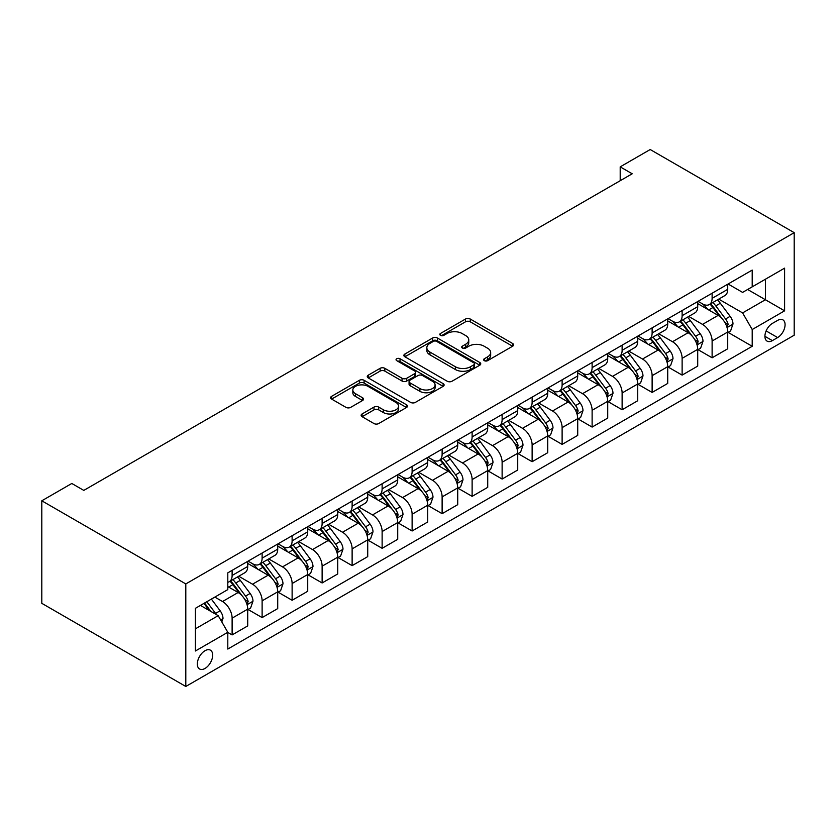 <?xml version="1.0" encoding="UTF-8"?>
<svg xmlns="http://www.w3.org/2000/svg" width="836" height="836" viewBox="0 0 836 836"><rect width="100%" height="100%" fill="white"/><g stroke="black" fill="none" stroke-linecap="round" stroke-linejoin="round"><path stroke-width="1.25" d="M484.305 360.671A2.33 1.348 0 0 0 487.607 360.671L512.635 346.219A3.334 1.923 0 0 0 513.607 344.86A3.334 1.923 0 0 0 512.635 343.502L470.229 319.018A3.334 1.923 0 0 0 465.516 319.018L440.488 333.47A2.33 1.348 0 0 0 439.809 334.421A2.33 1.348 0 0 0 440.488 335.372A2.33 1.348 0 0 0 443.791 335.372L447.03 333.512A10.659 6.155 0 0 1 462.109 333.512L465.642 335.55A10.659 6.155 0 0 1 468.756 339.897A10.659 6.155 0 0 1 465.642 344.254L462.402 346.125A2.33 1.348 0 0 0 461.712 347.076A2.33 1.348 0 0 0 462.402 348.027A2.33 1.348 0 0 0 465.694 348.027L468.933 346.156A10.659 6.155 0 0 1 484.013 346.156L487.545 348.194A10.659 6.155 0 0 1 490.669 352.552A10.659 6.155 0 0 1 487.545 356.899L484.305 358.769A2.33 1.348 0 0 0 483.626 359.72A2.33 1.348 0 0 0 484.305 360.671L484.305 358.769M204.998 668.455A10.858 6.27 120 0 0 212.093 658.883A10.858 6.27 120 0 0 210.432 650.178A10.858 6.27 120 0 0 204.998 650.721A10.858 6.27 120 0 0 197.902 660.283A10.858 6.27 120 0 0 199.574 668.988A10.858 6.27 120 0 0 204.998 668.455M362.103 413.956A3.334 1.923 0 0 0 361.131 415.314A3.334 1.923 0 0 0 362.103 416.673L373.995 423.549A3.334 1.923 0 0 0 378.708 423.549L406.505 407.498A3.334 1.923 0 0 0 407.487 406.139A3.334 1.923 0 0 0 406.505 404.77L364.109 380.296A3.334 1.923 0 0 0 359.396 380.296L331.599 396.348A3.334 1.923 0 0 0 330.617 397.706A3.334 1.923 0 0 0 331.599 399.065L345.968 407.362A3.334 1.923 0 0 0 350.681 407.362L362.573 400.496A3.334 1.923 0 0 0 363.545 399.127A3.334 1.923 0 0 0 362.573 397.769L355.446 393.651A8.914 5.141 0 0 1 352.834 390.015A8.914 5.141 0 0 1 358.341 385.26A8.914 5.141 0 0 1 368.049 386.378L395.971 402.492A8.914 5.141 0 0 1 398.573 406.139A8.914 5.141 0 0 1 393.077 410.894A8.914 5.141 0 0 1 383.358 409.776L378.708 407.09A3.334 1.923 0 0 0 373.995 407.09L362.103 413.956L362.103 416.673M794.2 232.669L650.199 149.529L620.197 166.855L632.204 173.784L83.799 490.398L71.802 483.469L41.8 500.795L185.801 583.925L794.2 232.669L794.2 335.205L185.801 686.471L185.801 583.925M447.26 381.247A3.334 1.923 0 0 0 451.973 381.247L479.77 365.196A3.334 1.923 0 0 0 480.752 363.838A3.334 1.923 0 0 0 479.77 362.479L437.364 337.995A3.334 1.923 0 0 0 432.661 337.995L404.864 354.046A3.334 1.923 0 0 0 403.882 355.404A3.334 1.923 0 0 0 404.864 356.763L447.26 381.247M397.664 361.183A2.33 1.348 0 0 1 400.026 361.507L400.026 358.738L443.143 383.63A3.334 1.923 0 0 1 444.115 384.988A3.334 1.923 0 0 1 443.143 386.347L415.346 402.398A3.334 1.923 0 0 1 410.633 402.398L368.227 377.914L368.227 375.197A3.334 1.923 0 0 0 367.255 376.555A3.334 1.923 0 0 0 368.227 377.914M368.227 375.197L380.119 368.321A3.334 1.923 0 0 1 384.832 368.321L402.032 378.259A3.334 1.923 0 0 0 406.745 378.259L414.635 373.702A3.334 1.923 0 0 0 415.607 372.333A3.334 1.923 0 0 0 414.635 370.975L396.734 360.64A2.33 1.348 0 0 1 396.045 359.689A2.33 1.348 0 0 1 397.487 358.445A2.33 1.348 0 0 1 400.026 358.738M777.637 320.387L772.36 323.427A10.523 6.071 120 0 0 765.483 332.707A10.523 6.071 120 0 0 767.103 341.13A10.523 6.071 120 0 0 772.36 340.618L777.637 337.566A10.523 6.071 120 0 0 784.513 328.297A10.523 6.071 120 0 0 782.904 319.864A10.523 6.071 120 0 0 777.637 320.387M728.083 284.01L742.598 292.391L752.201 286.852L752.201 270.08L227.8 572.848L227.8 589.61L195.405 608.315L195.405 650.993L227.8 632.288L227.8 649.049L752.201 346.292L752.201 329.53L742.598 312.904L718.741 299.121M752.201 286.852L784.596 268.147L784.596 310.825L752.201 329.53M41.8 500.795L41.8 603.331L185.801 686.471M620.197 166.855L620.197 180.712M747.635 289.486L765.4 299.737L765.4 279.234L784.596 268.147M742.598 312.904L765.4 299.737L784.596 310.825M195.405 628.818L218.196 615.662L200.441 605.41M227.8 632.424L232.115 634.921L232.115 618.159A13.575 7.837 -120 0 0 222.522 601.523L214.842 597.092M232.115 634.921L247.717 625.913L247.717 609.151A13.575 7.837 -120 0 0 238.124 592.515L227.8 586.558M248.083 609.496L262.117 617.595L262.117 600.833A13.575 7.837 -120 0 0 252.524 584.207L238.741 576.244M262.117 617.595L277.719 608.598L277.719 591.825A13.575 7.837 -120 0 0 268.116 575.199L247.717 563.422M278.085 592.17L292.119 600.279L292.119 583.518A13.575 7.837 -120 0 0 282.516 566.881L268.732 558.929M292.119 600.279L307.721 591.271L307.721 574.51A13.575 7.837 -120 0 0 298.118 557.884L277.719 546.107M308.076 574.855L322.121 582.964L322.121 566.191A13.575 7.837 -120 0 0 312.518 549.565L298.734 541.603M322.121 582.964L337.723 573.956L337.723 557.184A13.575 7.837 -120 0 0 328.12 540.558L307.721 528.78M338.078 557.528L352.123 565.638L352.123 548.876A13.575 7.837 -120 0 0 342.52 532.25L328.736 524.287M352.123 565.638L367.725 556.63L367.725 539.868A13.575 7.837 -120 0 0 358.121 523.242L337.723 511.465M368.08 540.213L382.125 548.322L382.125 531.55A13.575 7.837 -120 0 0 372.522 514.924L358.738 506.971M382.125 548.322L397.717 539.314L397.717 522.542A13.575 7.837 -120 0 0 388.123 505.916L367.725 494.139M398.082 522.897L412.117 530.996L412.117 514.234A13.575 7.837 -120 0 0 402.524 497.608L388.74 489.645M412.117 530.996L427.719 521.988L427.719 505.226A13.575 7.837 -120 0 0 418.115 488.6L397.717 476.823M428.084 505.571L442.119 513.68L442.119 496.908A13.575 7.837 -120 0 0 432.515 480.282L418.731 472.33M442.119 513.68L457.72 504.672L457.72 487.9A13.575 7.837 -120 0 0 448.117 471.274L427.719 459.497M458.076 488.255L472.121 496.354L472.121 479.592A13.575 7.837 -120 0 0 462.517 462.966L448.733 455.003M472.121 496.354L487.722 487.346L487.722 470.584A13.575 7.837 -120 0 0 478.119 453.958L457.72 442.181M488.078 470.929L502.122 479.038L502.122 462.266A13.575 7.837 -120 0 0 492.519 445.64L478.735 437.688M502.122 479.038L517.724 470.031L517.724 453.269A13.575 7.837 -120 0 0 508.121 436.632L487.722 424.855M518.08 453.614L532.124 461.712L532.124 444.951A13.575 7.837 -120 0 0 522.521 428.325L508.737 420.362M532.124 461.712L547.716 452.715L547.716 435.943A13.575 7.837 -120 0 0 538.123 419.317L517.724 407.54M548.082 436.287L562.116 444.397L562.116 427.635A13.575 7.837 -120 0 0 552.523 410.998L538.739 403.046M562.116 444.397L577.718 435.389L577.718 418.627A13.575 7.837 -120 0 0 568.125 402.001L547.716 390.213M578.084 418.972L592.118 427.081L592.118 410.309A13.575 7.837 -120 0 0 582.525 393.683L568.741 385.72M592.118 427.081L607.72 418.073L607.72 401.301A13.575 7.837 -120 0 0 598.116 384.675L577.718 372.898M608.075 401.646L622.12 409.755L622.12 392.993A13.575 7.837 -120 0 0 612.516 376.367L598.733 368.404M622.12 409.755L637.722 400.747L637.722 383.985A13.575 7.837 -120 0 0 628.118 367.359L607.72 355.582M638.077 384.33L652.122 392.439L652.122 375.667A13.575 7.837 -120 0 0 642.518 359.041L628.735 351.089M652.122 392.439L667.724 383.431L667.724 366.659A13.575 7.837 -120 0 0 658.12 350.033L637.722 338.256M668.079 367.014L682.124 375.113L682.124 358.351A13.575 7.837 -120 0 0 672.52 341.725L658.737 333.763M682.124 375.113L697.715 366.105L697.715 349.344A13.575 7.837 -120 0 0 688.122 332.718L667.724 320.94M698.081 349.688L712.115 357.798L712.115 341.025A13.575 7.837 -120 0 0 702.522 324.399L688.739 316.447M712.115 357.798L727.717 348.79L727.717 332.017A13.575 7.837 -120 0 0 718.124 315.391L697.715 303.614M698.081 301.326L702.522 303.896A13.575 7.837 -120 0 0 709.304 304.565A13.575 7.837 -120 0 0 712.115 298.347L712.115 293.227M668.079 318.652L672.52 321.212A13.575 7.837 -120 0 0 679.313 321.891A13.575 7.837 -120 0 0 682.124 315.674L682.124 310.543M638.077 335.967L642.518 338.538A13.575 7.837 -120 0 0 649.311 339.207A13.575 7.837 -120 0 0 652.122 332.989L652.122 327.869M608.075 353.294L612.516 355.854A13.575 7.837 -120 0 0 619.309 356.523A13.575 7.837 -120 0 0 622.12 350.315L622.12 345.184M578.084 370.609L582.525 373.18A13.575 7.837 -120 0 0 589.307 373.849A13.575 7.837 -120 0 0 592.118 367.631L592.118 362.5M548.082 387.935L552.523 390.496A13.575 7.837 -120 0 0 559.305 391.164A13.575 7.837 -120 0 0 562.116 384.957L562.116 379.826M518.08 405.251L522.521 407.811A13.575 7.837 -120 0 0 529.313 408.49A13.575 7.837 -120 0 0 532.124 402.273L532.124 397.142M488.078 422.577L492.519 425.137A13.575 7.837 -120 0 0 499.311 425.806A13.575 7.837 -120 0 0 502.122 419.588L502.122 414.468M458.076 439.893L462.517 442.453A13.575 7.837 -120 0 0 469.31 443.132A13.575 7.837 -120 0 0 472.121 436.914L472.121 431.784M428.084 457.208L432.515 459.779A13.575 7.837 -120 0 0 439.308 460.448A13.575 7.837 -120 0 0 442.119 454.23L442.119 449.11M398.082 474.534L402.524 477.095A13.575 7.837 -120 0 0 409.306 477.774A13.575 7.837 -120 0 0 412.117 471.556L412.117 466.425M368.08 491.85L372.522 494.421A13.575 7.837 -120 0 0 379.304 495.09A13.575 7.837 -120 0 0 382.125 488.872L382.125 483.751M338.078 509.176L342.52 511.736A13.575 7.837 -120 0 0 349.312 512.405A13.575 7.837 -120 0 0 352.123 506.198L352.123 501.067M308.076 526.492L312.518 529.063A13.575 7.837 -120 0 0 319.31 529.731A13.575 7.837 -120 0 0 322.121 523.514L322.121 518.393M278.075 543.818L282.516 546.378A13.575 7.837 -120 0 0 289.308 547.047A13.575 7.837 -120 0 0 292.119 540.84L292.119 535.709M248.083 561.134L252.524 563.694A13.575 7.837 -120 0 0 259.306 564.373A13.575 7.837 -120 0 0 262.117 558.155L262.117 553.024M728.083 332.373L752.201 346.292M709.304 304.565L724.906 295.557A13.575 7.837 -120 0 0 727.717 289.34L727.717 284.219M679.313 321.891L694.904 312.883A13.575 7.837 -120 0 0 697.715 306.666L697.715 301.535M649.311 339.207L664.913 330.199A13.575 7.837 -120 0 0 667.724 323.981L667.724 318.861M619.309 356.523L634.911 347.525A13.575 7.837 -120 0 0 637.722 341.307L637.722 336.176M589.307 373.849L604.909 364.841A13.575 7.837 -120 0 0 607.72 358.623L607.72 353.503M559.305 391.164L574.907 382.156A13.575 7.837 -120 0 0 577.718 375.949L577.718 370.818M529.313 408.49L544.905 399.483A13.575 7.837 -120 0 0 547.716 393.265L547.716 388.144M499.311 425.806L514.913 416.798A13.575 7.837 -120 0 0 517.724 410.591L517.724 405.46M469.31 443.132L484.911 434.124A13.575 7.837 -120 0 0 487.722 427.907L487.722 422.776M439.308 460.448L454.909 451.44A13.575 7.837 -120 0 0 457.72 445.222L457.72 440.102M409.306 477.774L424.907 468.766A13.575 7.837 -120 0 0 427.719 462.548L427.719 457.417M379.304 495.09L394.905 486.082A13.575 7.837 -120 0 0 397.717 479.864L397.717 474.743M349.312 512.405L364.904 503.408A13.575 7.837 -120 0 0 367.725 497.19L367.725 492.059M319.31 529.731L334.912 520.723A13.575 7.837 -120 0 0 337.723 514.506L337.723 509.385M289.308 547.047L304.91 538.039A13.575 7.837 -120 0 0 307.721 531.832L307.721 526.701M259.306 564.373L274.908 555.365A13.575 7.837 -120 0 0 277.719 549.147L277.719 544.027M227.8 582.243A13.575 7.837 -120 0 0 229.304 581.689L244.906 572.681A13.575 7.837 -120 0 0 247.717 566.474L247.717 561.343M229.304 581.689A13.575 7.837 -120 0 0 232.115 575.471L232.115 570.351M218.196 615.662L227.8 632.288M485.235 361.006L487.545 359.668A10.659 6.155 0 0 0 490.669 355.321L490.669 352.552M468.756 339.897L468.756 342.666A10.659 6.155 0 0 1 465.642 347.024L463.332 348.351M512.593 346.25L470.229 321.797A3.334 1.923 0 0 0 465.516 321.797L441.418 335.706M479.728 365.227L437.364 340.764A3.334 1.923 0 0 0 432.661 340.764L404.906 356.794M473.887 364.789A2.33 1.348 0 0 0 474.566 363.838A2.33 1.348 0 0 0 473.887 362.887L436.664 341.391A2.33 1.348 0 0 0 433.361 341.391L429.944 343.366A10.659 6.155 0 0 0 426.83 347.724A10.659 6.155 0 0 0 429.944 352.071L455.39 366.764A10.659 6.155 0 0 0 470.469 366.764L473.887 364.789L473.887 367.558A2.33 1.348 0 0 0 474.566 366.607L474.566 363.838M426.83 347.724L426.83 350.493A10.659 6.155 0 0 0 429.944 354.84L429.944 352.071M473.887 367.558L470.469 369.533A10.659 6.155 0 0 1 455.39 369.533L429.944 354.84M368.268 377.935L380.119 371.1L380.119 368.321M415.607 372.333L415.607 375.113A3.334 1.923 0 0 1 414.635 376.472L406.745 381.028A3.334 1.923 0 0 1 402.032 381.028L384.832 371.1A3.334 1.923 0 0 0 380.119 371.1M400.026 361.507L443.101 386.368M419.881 388.552A8.914 5.141 0 0 0 429.589 389.67A8.914 5.141 0 0 0 435.086 384.915A8.914 5.141 0 0 0 432.484 381.279L422.65 375.604A3.334 1.923 0 0 0 417.937 375.604L410.037 380.161A3.334 1.923 0 0 0 409.065 381.519A3.334 1.923 0 0 0 410.037 382.878L419.881 388.552L419.881 391.332A8.914 5.141 0 0 0 429.589 392.439A8.914 5.141 0 0 0 435.086 387.685L435.086 384.915M409.065 381.519L409.065 384.288A3.334 1.923 0 0 0 410.037 385.647L410.037 382.878M419.881 391.332L410.037 385.647M398.573 406.139L398.573 408.909A8.914 5.141 0 0 1 393.077 413.663A8.914 5.141 0 0 1 383.358 412.545L378.708 409.859A3.334 1.923 0 0 0 373.995 409.859L362.145 416.704M352.834 390.015L352.834 392.795A8.914 5.141 0 0 0 355.446 396.431L355.446 393.651M362.531 400.517L355.446 396.431M406.463 407.519L364.109 383.066A3.334 1.923 0 0 0 359.396 383.066L331.641 399.085M727.717 332.582L730.601 330.91L732.994 323.981A8.997 5.194 -120 0 0 730.131 316.321L720.318 303.238A25.968 14.996 -120 0 0 717.487 299.842M707.737 309.404A25.968 14.996 -120 0 0 702.418 303.834M726.902 327.064L728.146 324.368A8.997 5.194 -120 0 0 725.564 318.955L715.762 305.871A25.968 14.996 -120 0 0 712.93 302.475M710.516 303.865A21.548 12.446 60 0 1 714.048 307.888L722.346 318.965M710.046 304.137A25.968 14.996 60 0 1 712.878 307.533L719.399 316.238M697.715 349.897L700.599 348.236L703.003 341.307A8.997 5.194 -120 0 0 700.129 333.648L690.327 320.554A25.968 14.996 -120 0 0 687.485 317.168M677.735 326.719A25.968 14.996 -120 0 0 672.416 321.16M696.9 344.39L698.144 341.684A8.997 5.194 -120 0 0 695.573 336.281L685.76 323.187A25.968 14.996 -120 0 0 682.928 319.791M680.514 321.191A21.548 12.446 60 0 1 684.047 325.214L692.354 336.291M680.044 321.463A25.968 14.996 60 0 1 682.887 324.849L689.397 333.554M667.724 367.213L670.597 365.551L673.001 358.623A8.997 5.194 -120 0 0 670.127 350.963L660.325 337.88A25.968 14.996 -120 0 0 657.493 334.484M647.733 344.045A25.968 14.996 -120 0 0 642.424 338.475M666.898 361.706L668.142 359.01A8.997 5.194 -120 0 0 665.571 353.597L655.758 340.513A25.968 14.996 -120 0 0 652.926 337.117M650.512 338.507A21.548 12.446 60 0 1 654.055 342.53L662.352 353.607M650.053 338.779A25.968 14.996 60 0 1 652.885 342.175L659.405 350.88M637.722 384.539L640.595 382.878L642.999 375.949A8.997 5.194 -120 0 0 640.125 368.289L630.323 355.195A25.968 14.996 -120 0 0 627.491 351.799M617.741 361.361A25.968 14.996 -120 0 0 612.422 355.802M636.896 379.032L638.14 376.325A8.997 5.194 -120 0 0 635.569 370.923L625.767 357.829A25.968 14.996 -120 0 0 622.924 354.433M620.511 355.833A21.548 12.446 60 0 1 624.053 359.856L632.35 370.933M620.051 356.094A25.968 14.996 60 0 1 622.883 359.49L629.403 368.195M607.72 401.855L610.604 400.193L612.997 393.265A8.997 5.194 -120 0 0 610.134 385.605L600.321 372.522A25.968 14.996 -120 0 0 597.489 369.125M587.739 378.677A25.968 14.996 -120 0 0 582.42 373.117M606.905 396.348L608.148 393.651A8.997 5.194 -120 0 0 605.567 388.238L595.765 375.145A25.968 14.996 -120 0 0 592.933 371.759M590.509 373.149A21.548 12.446 60 0 1 594.051 377.172L602.348 388.249M590.049 373.42A25.968 14.996 60 0 1 592.881 376.817L599.402 385.511M577.718 419.181L580.602 417.519L582.995 410.591A8.997 5.194 -120 0 0 580.132 402.931L570.319 389.837A25.968 14.996 -120 0 0 567.487 386.441M557.737 396.003A25.968 14.996 -120 0 0 552.418 390.433M576.903 413.674L578.146 410.967A8.997 5.194 -120 0 0 575.565 405.565L565.763 392.471A25.968 14.996 -120 0 0 562.931 389.074M560.517 390.475A21.548 12.446 60 0 1 564.049 394.498L572.346 405.575M560.047 390.736A25.968 14.996 60 0 1 562.879 394.132L569.4 402.837M547.716 436.496L550.6 434.835L553.004 427.907A8.997 5.194 -120 0 0 550.13 420.247L540.317 407.153A25.968 14.996 -120 0 0 537.485 403.767M527.735 413.318A25.968 14.996 -120 0 0 522.416 407.759M546.901 430.989L548.144 428.293A8.997 5.194 -120 0 0 545.574 422.88L535.761 409.786A25.968 14.996 -120 0 0 532.929 406.4M530.515 407.79A21.548 12.446 60 0 1 534.047 411.814L542.345 422.891M530.045 408.062A25.968 14.996 60 0 1 532.887 411.448L539.398 420.153M517.724 453.823L520.598 452.161L523.002 445.222A8.997 5.194 -120 0 0 520.128 437.573L510.326 424.479A25.968 14.996 -120 0 0 507.494 421.083M497.733 430.644A25.968 14.996 -120 0 0 492.425 425.075M516.899 448.305L518.142 445.609A8.997 5.194 -120 0 0 515.572 440.206L505.759 427.112A25.968 14.996 -120 0 0 502.927 423.716M500.513 425.116A21.548 12.446 60 0 1 504.056 429.14L512.353 440.217M500.053 425.378A25.968 14.996 60 0 1 502.885 428.774L509.406 437.479M487.722 471.138L490.596 469.477L493 462.548A8.997 5.194 -120 0 0 490.126 454.888L480.324 441.795A25.968 14.996 -120 0 0 477.492 438.409M467.732 447.96A25.968 14.996 -120 0 0 462.423 442.401M486.897 465.631L488.14 462.935A8.997 5.194 -120 0 0 485.57 457.522L475.768 444.428A25.968 14.996 -120 0 0 472.925 441.042M470.511 442.432A21.548 12.446 60 0 1 474.054 446.455L482.351 457.532M470.051 442.704A25.968 14.996 60 0 1 472.883 446.09L479.404 454.794M457.72 488.464L460.605 486.792L462.998 479.864A8.997 5.194 -120 0 0 460.124 472.204L450.322 459.121A25.968 14.996 -120 0 0 447.49 455.724M437.74 465.286A25.968 14.996 -120 0 0 432.421 459.716M456.905 482.947L458.138 480.251A8.997 5.194 -120 0 0 455.568 474.838L445.766 461.754A25.968 14.996 -120 0 0 442.934 458.358M440.509 459.758A21.548 12.446 60 0 1 444.052 463.771L452.349 474.858M440.049 460.019A25.968 14.996 60 0 1 442.881 463.416L449.402 472.121M427.719 505.78L430.603 504.118L432.996 497.19A8.997 5.194 -120 0 0 430.132 489.53L420.32 476.436A25.968 14.996 -120 0 0 417.488 473.051M407.738 482.602A25.968 14.996 -120 0 0 402.419 477.042M426.903 500.273L428.147 497.577A8.997 5.194 -120 0 0 425.566 492.164L415.764 479.07A25.968 14.996 -120 0 0 412.932 475.674M410.518 477.074A21.548 12.446 60 0 1 414.05 481.097L422.347 492.174M410.048 477.346A25.968 14.996 60 0 1 412.88 480.731L419.4 489.436M397.717 523.096L400.601 521.434L402.994 514.506A8.997 5.194 -120 0 0 400.13 506.846L390.318 493.762A25.968 14.996 -120 0 0 387.486 490.366M377.736 499.928A25.968 14.996 -120 0 0 372.417 494.358M396.901 517.588L398.145 514.892A8.997 5.194 -120 0 0 395.564 509.479L385.762 496.396A25.968 14.996 -120 0 0 382.93 493M380.516 494.389A21.548 12.446 60 0 1 384.048 498.413L392.345 509.49M380.046 494.661A25.968 14.996 60 0 1 382.878 498.057L389.398 506.762M367.725 540.422L370.599 538.76L373.002 531.832A8.997 5.194 -120 0 0 370.129 524.172L360.326 511.078A25.968 14.996 -120 0 0 357.484 507.682M347.734 517.244A25.968 14.996 -120 0 0 342.426 511.684M366.899 534.915L368.143 532.208A8.997 5.194 -120 0 0 365.572 526.805L355.76 513.712A25.968 14.996 -120 0 0 352.928 510.315M350.514 511.716A21.548 12.446 60 0 1 354.046 515.739L362.354 526.816M350.054 511.987A25.968 14.996 60 0 1 352.886 515.373L359.407 524.078M337.723 557.737L340.597 556.076L343 549.147A8.997 5.194 -120 0 0 340.127 541.488L330.325 528.404A25.968 14.996 -120 0 0 327.493 525.008M317.732 534.559A25.968 14.996 -120 0 0 312.424 529M336.898 552.23L338.141 549.534A8.997 5.194 -120 0 0 335.57 544.121L325.758 531.038A25.968 14.996 -120 0 0 322.926 527.641M320.512 529.031A21.548 12.446 60 0 1 324.055 533.054L332.352 544.131M320.052 529.303A25.968 14.996 60 0 1 322.884 532.699L329.405 541.394M307.721 575.063L310.595 573.402L312.998 566.474A8.997 5.194 -120 0 0 310.125 558.814L300.323 545.72A25.968 14.996 -120 0 0 297.491 542.324M287.741 551.885A25.968 14.996 -120 0 0 282.422 546.326M306.896 569.556L308.139 566.85A8.997 5.194 -120 0 0 305.568 561.447L295.766 548.353A25.968 14.996 -120 0 0 292.934 544.957M290.51 546.357A21.548 12.446 60 0 1 294.053 550.381L302.35 561.458M290.05 546.619A25.968 14.996 60 0 1 292.882 550.015L299.403 558.72M277.719 592.379L280.603 590.718L282.996 583.789A8.997 5.194 -120 0 0 280.133 576.129L270.321 563.036A25.968 14.996 -120 0 0 267.489 559.65M257.739 569.201A25.968 14.996 -120 0 0 252.42 563.642M276.904 586.872L278.148 584.176A8.997 5.194 -120 0 0 275.566 578.763L265.764 565.669A25.968 14.996 -120 0 0 262.932 562.283M260.508 563.673A21.548 12.446 60 0 1 264.051 567.696L272.348 578.773M260.048 563.945A25.968 14.996 60 0 1 262.88 567.341L269.401 576.035M247.717 609.705L250.601 608.044L252.994 601.115A8.997 5.194 -120 0 0 250.131 593.455L240.319 580.362A25.968 14.996 -120 0 0 237.487 576.965M246.902 604.198L248.146 601.492A8.997 5.194 -120 0 0 245.565 596.089L235.762 582.995A25.968 14.996 -120 0 0 232.93 579.599M230.517 580.999A21.548 12.446 60 0 1 234.049 585.022L242.346 596.099M230.046 581.26A25.968 14.996 60 0 1 232.878 584.657L239.399 593.361M221.801 621.9L223.003 618.431A8.997 5.194 -120 0 0 220.129 610.771L211.383 599.088M216.388 614.617A8.997 5.194 -120 0 0 215.573 613.405L206.816 601.721M204.569 603.028L210.85 611.419M203.942 603.383L209.272 610.499M222.522 601.523L238.124 592.515M252.524 584.207L268.116 575.199M282.516 566.881L298.118 557.884M312.518 549.565L328.12 540.558M342.52 532.25L358.121 523.242M372.522 514.924L388.123 505.916M402.524 497.608L418.115 488.6M432.515 480.282L448.117 471.274M462.517 462.966L478.119 453.958M492.519 445.64L508.121 436.632M522.521 428.325L538.123 419.317M552.523 410.998L568.125 402.001M582.525 393.683L598.116 384.675M612.516 376.367L628.118 367.359M642.518 359.041L658.12 350.033M672.52 341.725L688.122 332.718M702.522 324.399L718.124 315.391M712.115 298.347L727.717 289.34M712.115 341.025L727.717 332.017M682.124 358.351L697.715 349.344M682.124 315.674L697.715 306.666M652.122 375.667L667.724 366.659M652.122 332.989L667.724 323.981M622.12 392.993L637.722 383.985M622.12 350.315L637.722 341.307M592.118 410.309L607.72 401.301M592.118 367.631L607.72 358.623M562.116 427.635L577.718 418.627M562.116 384.957L577.718 375.949M532.124 444.951L547.716 435.943M532.124 402.273L547.716 393.265M502.122 462.266L517.724 453.269M502.122 419.588L517.724 410.591M472.121 479.592L487.722 470.584M472.121 436.914L487.722 427.907M442.119 496.908L457.72 487.9M442.119 454.23L457.72 445.222M412.117 514.234L427.719 505.226M412.117 471.556L427.719 462.548M382.125 531.55L397.717 522.542M382.125 488.872L397.717 479.864M352.123 548.876L367.725 539.868M352.123 506.198L367.725 497.19M322.121 566.191L337.723 557.184M322.121 523.514L337.723 514.506M292.119 583.518L307.721 574.51M292.119 540.84L307.721 531.832M262.117 600.833L277.719 591.825M262.117 558.155L277.719 549.147M232.115 618.159L247.717 609.151M232.115 575.471L247.717 566.474M766.131 330.92L777.637 337.566M764.919 336.323L772.36 340.618M487.545 359.668L487.545 356.899M462.402 348.027L462.402 346.125M465.642 347.024L465.642 344.254M440.488 335.372L440.488 333.47M465.516 321.797L465.516 319.018M470.229 321.797L470.229 319.018M512.635 346.219L512.635 343.502M404.864 356.763L404.864 354.046M432.661 340.764L432.661 337.995M437.364 340.764L437.364 337.995M479.77 365.196L479.77 362.479M455.39 369.533L455.39 366.764M470.469 369.533L470.469 366.764M384.832 371.1L384.832 368.321M402.032 381.028L402.032 378.259M406.745 381.028L406.745 378.259M414.635 376.472L414.635 373.702M443.143 386.347L443.143 383.63M373.995 409.859L373.995 407.09M378.708 409.859L378.708 407.09M383.358 412.545L383.358 409.776M362.573 400.496L362.573 397.769M331.599 399.065L331.599 396.348M359.396 383.066L359.396 380.296M364.109 383.066L364.109 380.296M406.505 407.498L406.505 404.77M727.048 327.555L732.942 324.159M715.762 305.871L720.318 303.238M708.688 309.947L712.878 307.533M725.564 318.955L730.131 316.321M724.854 322.466L728.146 324.368M697.046 344.881L702.94 341.475M685.76 323.187L690.327 320.554M678.696 327.273L682.887 324.849M695.573 336.281L700.129 333.648M694.852 339.792L698.144 341.684M667.044 362.197L672.938 358.801M655.758 340.513L660.325 337.88M648.694 344.589L652.885 342.175M665.571 353.597L670.127 350.963M664.86 357.108L668.142 359.01M637.053 379.523L642.936 376.116M625.767 357.829L630.323 355.195M618.692 361.915L622.883 359.49M635.569 370.923L640.125 368.289M634.858 374.434L638.14 376.325M607.051 396.839L612.945 393.442M595.765 375.145L600.321 372.522M588.69 379.23L592.881 376.817M605.567 388.238L610.134 385.605M604.856 391.75L608.148 393.651M577.049 414.165L582.943 410.758M565.763 392.471L570.319 389.837M558.688 396.557L562.879 394.132M575.565 405.565L580.132 402.931M574.855 409.076L578.146 410.967M547.047 431.48L552.941 428.084M535.761 409.786L540.317 407.153M528.686 413.872L532.887 411.448M545.574 422.88L550.13 420.247M544.853 426.391L548.144 428.293M517.045 448.807L522.939 445.4M505.759 427.112L510.326 424.479M498.695 431.198L502.885 428.774M515.572 440.206L520.128 437.573M514.861 443.717L518.142 445.609M487.043 466.122L492.937 462.726M475.768 444.428L480.324 441.795M468.693 448.514L472.883 446.09M485.57 457.522L490.126 454.888M484.859 461.033L488.14 462.935M457.052 483.448L462.935 480.042M445.766 461.754L450.322 459.121M438.691 465.83L442.881 463.416M455.568 474.838L460.124 472.204M454.857 478.349L458.138 480.251M427.05 500.764L432.943 497.357M415.764 479.07L420.32 476.436M408.689 483.156L412.88 480.731M425.566 492.164L430.132 489.53M424.855 495.675L428.147 497.577M397.048 518.08L402.942 514.683M385.762 496.396L390.318 493.762M378.687 500.471L382.878 498.057M395.564 509.479L400.13 506.846M394.853 512.99L398.145 514.892M367.046 535.406L372.94 531.999M355.76 513.712L360.326 511.078M348.696 517.798L352.886 515.373M365.572 526.805L370.129 524.172M364.851 530.317L368.143 532.208M337.044 552.721L342.938 549.325M325.758 531.038L330.325 528.404M318.694 535.113L322.884 532.699M335.57 544.121L340.127 541.488M334.86 547.632L338.141 549.534M307.052 570.048L312.936 566.641M295.766 548.353L300.323 545.72M288.692 552.439L292.882 550.015M305.568 561.447L310.125 558.814M304.858 564.958L308.139 566.85M277.05 587.363L282.944 583.967M265.764 565.669L270.321 563.036M258.69 569.755L262.88 567.341M275.566 578.763L280.133 576.129M274.856 582.274L278.148 584.176M247.048 604.689L252.942 601.283M235.762 582.995L240.319 580.362M228.688 587.081L232.878 584.657M245.565 596.089L250.131 593.455M244.854 599.6L248.146 601.492M220.662 619.925L222.94 618.609M215.573 613.405L220.129 610.771"/></g></svg>

